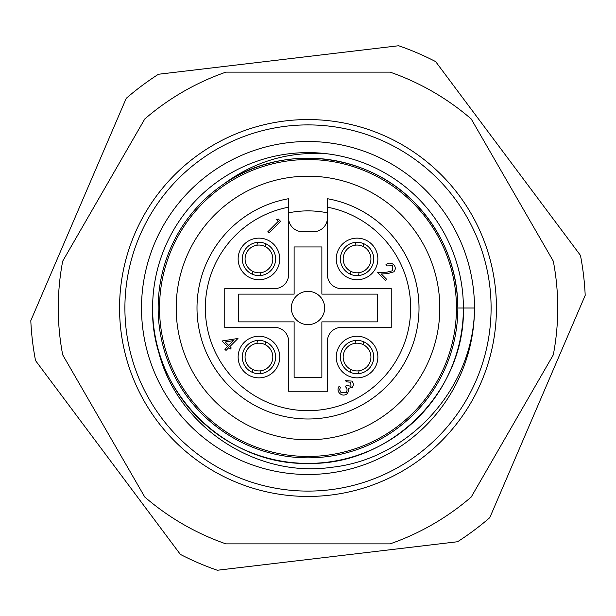 <?xml version="1.0" encoding="UTF-8"?>
<svg xmlns="http://www.w3.org/2000/svg" width="616" height="616" viewBox="0 0 616 616"><rect width="100%" height="100%" fill="white"/><g stroke="black" fill="none" stroke-linecap="round" stroke-linejoin="round"><path stroke-width="0.92" d="M152.606 308A155.394 155.394 0 0 1 308 152.606A155.394 155.394 0 0 1 463.394 308L474.489 308A166.489 166.489 0 0 1 308 474.489A166.489 166.489 0 0 1 141.511 308A166.489 166.489 0 0 1 308 141.511A166.489 166.489 0 0 1 474.489 308C474.251 387.048 410.063 459.12 331.485 467.305C253.484 478.732 172.773 423.269 157.165 345.368A155.394 155.394 0 0 1 152.606 308C150.435 390.983 225.017 465.565 308 463.394C390.983 465.565 465.565 390.983 463.394 308A155.394 155.394 0 0 1 157.165 345.368M463.394 308L457.842 308A149.842 149.842 0 0 0 223.161 184.484C280.927 143.289 365.111 151.805 413.952 202.048C442.558 231.578 457.188 266.897 457.842 308A149.842 149.842 0 0 1 308 457.842A149.842 149.842 0 0 1 223.161 184.484C254.092 161.454 288.75 151.22 327.142 153.792M553.307 261.153A249.742 249.742 0 0 1 553.307 354.847L471.225 497.02A249.742 249.742 0 0 1 390.082 543.866L225.918 543.866A249.742 249.742 0 0 1 144.775 497.02L62.693 354.847A249.742 249.742 0 0 1 62.693 261.153L144.775 118.98A249.742 249.742 0 0 1 225.918 72.134L390.082 72.134A249.742 249.742 0 0 1 471.225 118.98L553.307 261.153M197.005 308A110.996 110.996 0 0 1 288.573 198.714L288.573 274.705A13.875 13.875 0 0 1 274.705 288.573L224.755 288.573L224.755 327.427L274.705 327.427A13.875 13.875 0 0 1 288.573 341.295L288.573 391.245L327.427 391.245L327.427 341.295A13.875 13.875 0 0 1 341.295 327.427L391.245 327.427L391.245 288.573L341.295 288.573A13.875 13.875 0 0 1 327.427 274.705L327.427 198.714A110.996 110.996 0 0 1 308 418.995A110.996 110.996 0 0 1 197.005 308M336.244 357.057A20.813 20.813 0 0 0 357.057 377.862A20.813 20.813 0 0 0 377.862 357.057A20.813 20.813 0 0 0 357.057 336.244A20.813 20.813 0 0 0 336.244 357.057M238.138 357.057A20.813 20.813 0 0 0 258.943 377.862A20.813 20.813 0 0 0 279.756 357.057A20.813 20.813 0 0 0 258.943 336.244A20.813 20.813 0 0 0 238.138 357.057M336.244 258.943A20.813 20.813 0 0 0 357.057 279.756A20.813 20.813 0 0 0 377.862 258.943A20.813 20.813 0 0 0 357.057 238.138A20.813 20.813 0 0 0 336.244 258.943M238.138 258.943A20.813 20.813 0 0 0 258.943 279.756A20.813 20.813 0 0 0 279.756 258.943A20.813 20.813 0 0 0 258.943 238.138A20.813 20.813 0 0 0 238.138 258.943M456.456 308A148.456 148.456 0 0 0 308 159.544A148.456 148.456 0 0 0 159.544 308A148.456 148.456 0 0 0 308 456.456A148.456 148.456 0 0 0 456.456 308M275.598 258.943A16.647 16.647 0 0 1 258.943 275.598A16.647 16.647 0 0 1 242.296 258.943A16.647 16.647 0 0 1 258.943 242.296A16.647 16.647 0 0 1 275.598 258.943M373.704 258.943A16.647 16.647 0 0 1 357.057 275.598A16.647 16.647 0 0 1 340.402 258.943A16.647 16.647 0 0 1 357.057 242.296A16.647 16.647 0 0 1 373.704 258.943M373.704 357.057A16.647 16.647 0 0 1 357.057 373.704A16.647 16.647 0 0 1 340.402 357.057A16.647 16.647 0 0 1 357.057 340.402A16.647 16.647 0 0 1 373.704 357.057M275.598 357.057A16.647 16.647 0 0 1 258.943 373.704A16.647 16.647 0 0 1 242.296 357.057A16.647 16.647 0 0 1 258.943 340.402A16.647 16.647 0 0 1 275.598 357.057M324.647 308A16.647 16.647 0 0 1 308 324.647A16.647 16.647 0 0 1 291.353 308A16.647 16.647 0 0 1 308 291.353A16.647 16.647 0 0 1 324.647 308M327.427 217.818A13.875 13.875 0 0 1 313.552 231.693L302.448 231.693A13.875 13.875 0 0 1 288.573 217.818M321.875 377.369L321.875 321.875L377.369 321.875L377.369 294.125L321.875 294.125L321.875 246.954L294.125 246.954L294.125 294.125L238.631 294.125L238.631 321.875L294.125 321.875L294.125 377.369L321.875 377.369M276.445 219.504L278.286 219.065L280.573 221.352L268.923 233.01L267.767 231.847L278.278 221.337L276.445 219.504M392.546 265.789L387.01 265.92L385.893 264.803C388.504 262.601 391.114 262.578 393.724 264.741C395.757 267.075 395.795 269.431 393.832 271.825L387.302 273.712L381.273 273.943L386.656 279.317L385.531 280.442L377.616 272.526L386.879 272.172L392.669 270.717L392.546 265.789M350.735 382.236L346.646 381.866L345.46 380.68L351.867 381.096C353.715 383.16 353.83 385.285 352.206 387.464L348.325 388.35L348.702 390.721L347.393 393.562C344.767 395.657 342.188 395.595 339.655 393.362C337.622 391.083 337.483 388.665 339.239 386.124L340.379 387.264L339.601 389.766L340.802 392.246L346.146 392.507C347.578 390.375 347.285 388.388 345.276 386.548L346.346 385.485L350.997 386.24L350.735 382.236M222.006 340.979L237.976 338.469L229.853 346.592L231.262 348.002L230.145 349.118L228.736 347.709L226.026 350.419L224.863 349.249L227.574 346.546L222.006 340.979M225.264 341.995L228.69 345.43L233.549 340.571L225.264 341.995M198.552 562.993A277.485 277.485 0 0 0 217.325 570.254L457.549 541.741A277.485 277.485 0 0 0 489.782 517.656L585.2 295.357A277.485 277.485 0 0 0 580.457 255.394L435.651 61.615A277.485 277.485 0 0 0 398.675 45.746L158.451 74.259A277.485 277.485 0 0 0 126.218 98.344L30.8 320.643A277.485 277.485 0 0 0 35.543 360.606L180.349 554.385A277.485 277.485 0 0 0 198.552 562.993M176.191 308A131.809 131.809 0 0 0 308 439.809A131.809 131.809 0 0 0 439.809 308A131.809 131.809 0 0 0 308 176.191A131.809 131.809 0 0 0 176.191 308M327.427 212.843A97.12 97.12 0 0 0 288.573 212.843M260.452 373.635L260.915 370.786A13.875 13.875 0 0 1 252.699 369.446L252.237 372.287M257.442 340.471L256.98 343.32A13.875 13.875 0 0 0 252.699 369.446M256.98 343.32A13.875 13.875 0 0 1 265.196 344.667L265.658 341.818M260.915 370.786A13.875 13.875 0 0 0 265.196 344.667M358.558 373.635L359.02 370.786A13.875 13.875 0 0 1 350.804 369.446L350.342 372.287M355.548 340.471L355.085 343.32A13.875 13.875 0 0 0 350.804 369.446M355.085 343.32A13.875 13.875 0 0 1 363.301 344.667L363.763 341.818M359.02 370.786A13.875 13.875 0 0 0 363.301 344.667M358.558 275.529L359.02 272.68A13.875 13.875 0 0 1 350.804 271.333L350.342 274.182M355.548 242.365L355.085 245.214A13.875 13.875 0 0 0 350.804 271.333M355.085 245.214A13.875 13.875 0 0 1 363.301 246.554L363.763 243.713M359.02 272.68A13.875 13.875 0 0 0 363.301 246.554M260.452 275.529L260.915 272.68A13.875 13.875 0 0 1 252.699 271.333L252.237 274.182M257.442 242.365L256.98 245.214A13.875 13.875 0 0 0 252.699 271.333M256.98 245.214A13.875 13.875 0 0 1 265.196 246.554L265.658 243.713M260.915 272.68A13.875 13.875 0 0 0 265.196 246.554M119.558 308A188.442 188.442 0 0 1 308 119.558A188.442 188.442 0 0 1 496.442 308A188.442 188.442 0 0 1 308 496.442A188.442 188.442 0 0 1 119.558 308M491.098 308A183.098 183.098 0 0 0 308 124.902A183.098 183.098 0 0 0 124.902 308A183.098 183.098 0 0 0 308 491.098A183.098 183.098 0 0 0 491.098 308M288.573 207.184A102.672 102.672 0 0 0 308 410.672A102.672 102.672 0 0 0 327.427 207.184M327.427 198.714A110.996 110.996 0 0 1 418.995 308"/></g></svg>
